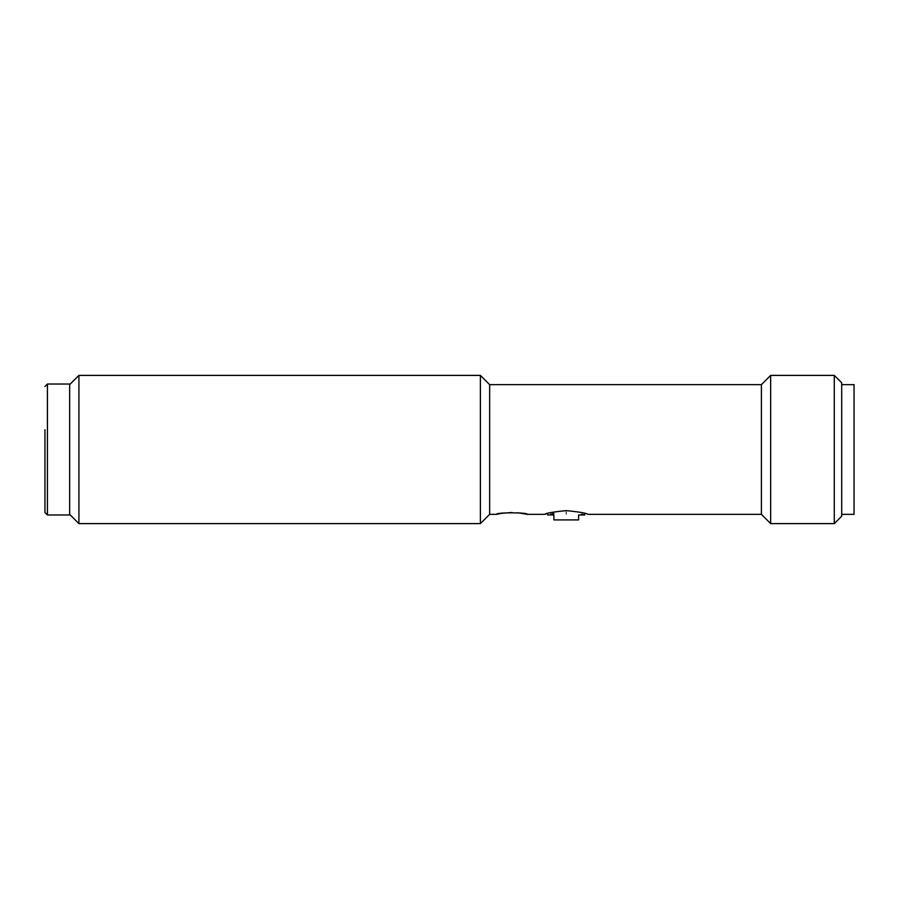 <?xml version="1.0" encoding="UTF-8"?>
<svg xmlns="http://www.w3.org/2000/svg" width="899" height="899" viewBox="0 0 899 899"><rect width="100%" height="100%" fill="white"/><g stroke="black" fill="none" stroke-linecap="round" stroke-linejoin="round"><path stroke-width="1.35" d="M78.921 449.5L78.921 523.611L480.381 523.611L480.381 375.389L78.921 375.389L78.921 449.5M480.381 523.611L489.652 514.352L489.652 384.648L480.381 375.389M489.652 514.352L496.439 514.352C495.495 512.329 528.264 512.329 527.32 514.352L544.614 514.352C545.895 513.149 553.099 511.913 566.235 510.643C579.372 511.913 586.586 513.149 587.845 514.352L761.408 514.352L761.408 384.648L770.668 375.389L834.283 375.389L834.283 523.611L770.668 523.611L770.668 375.389M489.652 384.648L761.408 384.648M553.885 514.97L553.885 519.914L553.885 514.97L547.705 514.97L547.705 513.385L544.614 514.352M527.32 514.352L517.813 512.767M511.868 512.486L501.395 513.351M501.294 513.374L496.439 514.352M761.408 514.352L770.668 523.611M834.283 523.611L841.7 516.206L841.7 382.794L834.283 375.389M553.885 513.498L550.548 514.217M566.235 512.295C542.333 515.217 542.333 515.217 566.235 512.295C590.137 515.217 590.137 515.217 566.235 512.295M566.235 513.79C582.17 515.071 582.17 515.071 566.235 513.79C550.3 515.071 550.3 515.071 566.235 513.79M584.766 513.385L584.766 514.97L581.563 514.138M553.885 519.914L578.585 519.914L578.585 514.97L584.766 514.97M841.7 514.352L854.05 514.352L854.05 384.648L841.7 384.648M44.95 429.7L44.95 512.497L47.422 514.97L47.422 384.03L44.95 386.503M47.422 514.97L69.65 514.97L69.65 384.03L47.422 384.03M69.65 514.352L78.921 523.611M69.65 384.648L78.921 375.389"/></g></svg>
